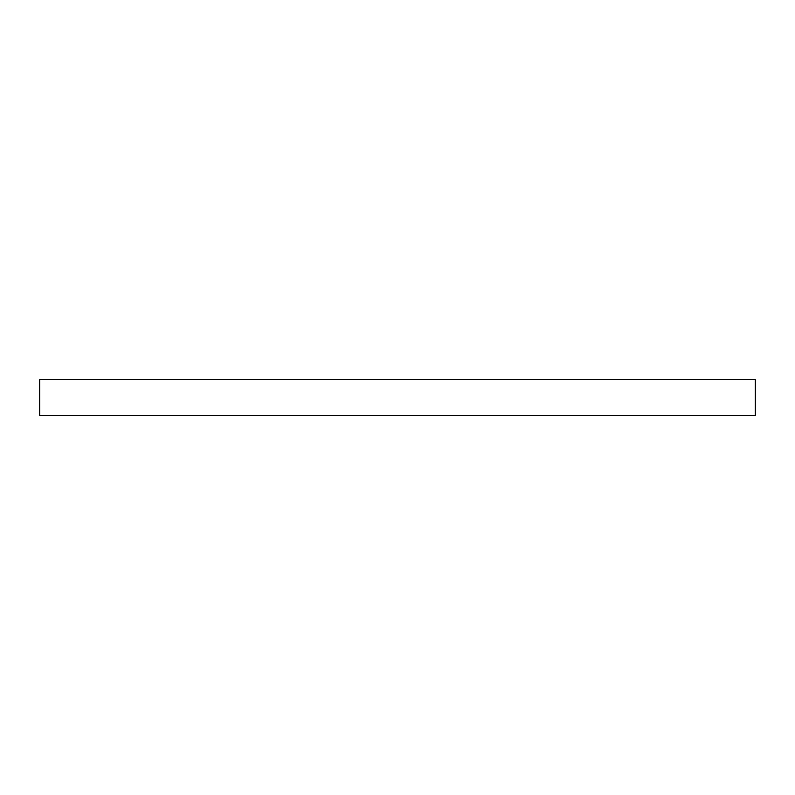 <?xml version="1.0" encoding="UTF-8"?>
<svg xmlns="http://www.w3.org/2000/svg" width="795" height="795" viewBox="0 0 795 795"><rect width="100%" height="100%" fill="white"/><g stroke="black" fill="none" stroke-linecap="round" stroke-linejoin="round"><path stroke-width="0.6" stroke-dasharray="3.98 2.98" d="M755.25 415.387L755.25 379.613L39.75 379.613L39.75 415.387L755.25 415.387"/><path stroke-width="1.19" d="M755.25 415.387L755.25 379.613L39.75 379.613L39.75 415.387L755.25 415.387"/></g></svg>
